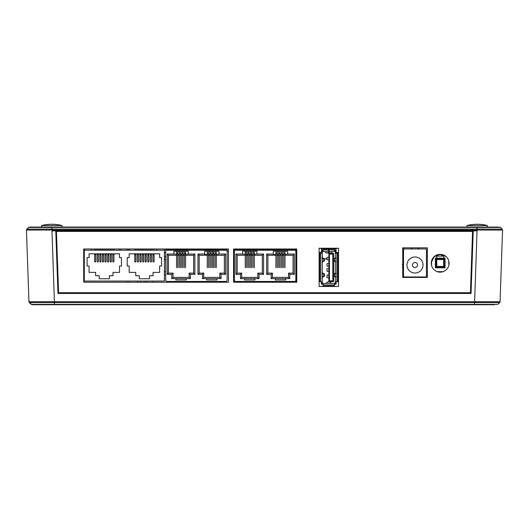 <?xml version="1.0" encoding="UTF-8"?>
<svg xmlns="http://www.w3.org/2000/svg" width="529" height="529" viewBox="0 0 529 529"><rect width="100%" height="100%" fill="white"/><g stroke="black" fill="none" stroke-linecap="round" stroke-linejoin="round"><path stroke-width="0.79" d="M176.541 267.641L176.541 251.202M177.79 267.641L177.79 251.202M179.139 267.641L179.139 251.202M180.389 267.641L180.389 251.202M181.738 267.641L181.738 251.202M182.988 267.641L182.988 251.202M184.337 267.641L184.337 251.202M185.586 267.641L185.586 251.202M208.512 267.641L208.512 251.202M207.256 267.641L207.256 251.202M211.111 267.641L211.111 251.202M209.854 267.641L209.854 251.202M213.709 267.641L213.709 251.202M212.453 267.641L212.453 251.202M216.308 267.641L216.308 251.202M215.052 267.641L215.052 251.202M227.139 250.237L165.703 250.237L165.703 280.165A1.276 1.276 0 0 0 166.979 281.441L225.87 281.441A1.276 1.276 0 0 0 227.139 280.165L227.139 249L227.139 249.853L165.703 249.853L165.703 249M204.584 254.032L197.952 254.032L197.952 274.353L202.481 274.353L202.481 278.638L206.608 278.638L206.608 279.96L216.95 279.96L216.95 278.638L221.076 278.638L221.076 274.353L225.612 274.353L225.612 254.032L218.98 254.032L218.98 251.202L204.584 251.202L204.584 254.363L207.256 254.363M188.258 251.202L173.869 251.202L173.869 254.032L167.23 254.032L167.23 274.353L171.766 274.353L171.766 278.638L175.893 278.638L175.893 279.96L186.234 279.96L186.234 278.638L190.361 278.638L190.361 274.353L194.897 274.353L194.897 254.032L188.258 254.032L188.258 251.202M165.703 250.237L165.703 249.853M220.963 249L220.963 249.853M219.595 249L219.595 249.853M171.879 249L171.879 249.853M173.254 249L173.254 249.853M180.389 249L180.389 249.853M179.139 249L179.139 249.853M185.586 249L185.586 249.853M184.337 249L184.337 249.853M177.79 249L177.79 249.853M176.541 249L176.541 249.853M181.738 249L181.738 249.853M182.988 249L182.988 249.853M211.111 249L211.111 249.853M209.854 249L209.854 249.853M216.308 249L216.308 249.853M215.052 249L215.052 249.853M208.512 249L208.512 249.853M207.256 249L207.256 249.853M213.709 249L213.709 249.853M212.453 249L212.453 249.853M176.541 255.282L168.487 255.282L168.487 273.103L173.016 273.103L173.016 277.381L189.111 277.381L189.111 273.103L193.64 273.103L193.64 255.282L194.897 254.032M193.64 273.103L194.897 274.353M189.111 273.103L190.361 274.353M189.111 277.381L190.361 278.638M186.234 278.638L175.893 278.638M173.016 277.381L171.766 278.638M173.016 273.103L171.766 274.353M168.487 273.103L167.23 274.353M168.487 255.282L167.23 254.032M188.258 254.032L185.586 254.363M173.869 254.032L176.541 254.363M177.79 254.363L179.139 254.363M180.389 254.363L181.738 254.363M182.988 254.363L184.337 254.363M193.64 255.282L185.586 255.282M184.337 255.282L182.988 255.282M181.738 255.282L180.389 255.282M179.139 255.282L177.79 255.282M207.256 255.282L199.202 255.282L199.202 273.103L197.952 274.353M199.202 255.282L197.952 254.032M208.512 254.363L209.854 254.363M211.111 254.363L212.453 254.363M213.709 254.363L215.052 254.363M216.308 254.363L218.98 254.032M199.202 273.103L203.738 273.103L203.738 277.381L219.826 277.381L219.826 273.103L224.362 273.103L224.362 255.282L216.308 255.282M215.052 255.282L213.709 255.282M212.453 255.282L211.111 255.282M209.854 255.282L208.512 255.282M224.362 255.282L225.612 254.032M224.362 273.103L225.612 274.353M219.826 273.103L221.076 274.353M219.826 277.381L221.076 278.638M206.608 278.638L216.95 278.638M203.738 277.381L202.481 278.638M203.738 273.103L202.481 274.353M245.238 267.641L245.238 251.202M246.488 267.641L246.488 251.202M247.837 267.641L247.837 251.202M249.086 267.641L249.086 251.202M250.429 267.641L250.429 251.202M251.685 267.641L251.685 251.202M253.027 267.641L253.027 251.202M254.284 267.641L254.284 251.202M277.209 267.641L277.209 251.202M275.953 267.641L275.953 251.202M279.801 267.641L279.801 251.202M278.552 267.641L278.552 251.202M282.4 267.641L282.4 251.202M281.15 267.641L281.15 251.202M284.999 267.641L284.999 251.202M283.749 267.641L283.749 251.202M295.837 250.237L234.4 250.237L234.4 280.165A1.276 1.276 0 0 0 235.676 281.441L294.56 281.441A1.276 1.276 0 0 0 295.837 280.165L295.837 249M295.837 249.853L234.4 249.853L234.4 249M273.281 254.032L266.649 254.032L266.649 274.353L271.179 274.353L271.179 278.638L275.305 278.638L275.305 279.96L285.647 279.96L285.647 278.638L289.773 278.638L289.773 274.353L294.309 274.353L294.309 254.032L287.677 254.032L287.677 251.202L273.281 251.202L273.281 254.363L275.953 254.363M256.955 251.202L242.56 251.202L242.56 254.032L235.927 254.032L235.927 274.353L240.464 274.353L240.464 278.638L244.59 278.638L244.59 279.96L254.932 279.96L254.932 278.638L259.058 278.638L259.058 274.353L263.587 274.353L263.587 254.032L256.955 254.032L256.955 251.202M234.4 250.237L234.4 249.853M289.661 249L289.661 249.853M288.285 249L288.285 249.853M240.576 249L240.576 249.853M241.951 249L241.951 249.853M249.086 249L249.086 249.853M247.837 249L247.837 249.853M254.284 249L254.284 249.853M253.027 249L253.027 249.853M246.488 249L246.488 249.853M245.238 249L245.238 249.853M250.429 249L250.429 249.853M251.685 249L251.685 249.853M279.801 249L279.801 249.853M278.552 249L278.552 249.853M284.999 249L284.999 249.853M283.749 249L283.749 249.853M277.209 249L277.209 249.853M275.953 249L275.953 249.853M282.4 249L282.4 249.853M281.15 249L281.15 249.853M245.238 255.282L237.177 255.282L237.177 273.103L241.713 273.103L241.713 277.381L257.802 277.381L257.802 273.103L262.338 273.103L262.338 255.282L263.587 254.032M262.338 273.103L263.587 274.353M257.802 273.103L259.058 274.353M257.802 277.381L259.058 278.638M254.932 278.638L244.59 278.638M241.713 277.381L240.464 278.638M241.713 273.103L240.464 274.353M237.177 273.103L235.927 274.353M237.177 255.282L235.927 254.032M256.955 254.032L254.284 254.363M242.56 254.032L245.238 254.363M246.488 254.363L247.837 254.363M249.086 254.363L250.429 254.363M251.685 254.363L253.027 254.363M262.338 255.282L254.284 255.282M253.027 255.282L251.685 255.282M250.429 255.282L249.086 255.282M247.837 255.282L246.488 255.282M275.953 255.282L267.899 255.282L267.899 273.103L266.649 274.353M267.899 255.282L266.649 254.032M277.209 254.363L278.552 254.363M279.801 254.363L281.15 254.363M282.4 254.363L283.749 254.363M284.999 254.363L287.677 254.032M267.899 273.103L272.428 273.103L272.428 277.381L288.523 277.381L288.523 273.103L293.059 273.103L293.059 255.282L284.999 255.282M283.749 255.282L282.4 255.282M281.15 255.282L279.801 255.282M278.552 255.282L277.209 255.282M293.059 255.282L294.309 254.032M293.059 273.103L294.309 274.353M288.523 273.103L289.773 274.353M288.523 277.381L289.773 278.638M275.305 278.638L285.647 278.638M272.428 277.381L271.179 278.638M272.428 273.103L271.179 274.353M94.625 261.399A0.575 0.575 0 0 0 95.194 262.014A0.575 0.575 0 0 0 95.769 261.399M97.224 261.399A0.575 0.575 0 0 0 97.792 262.014A0.575 0.575 0 0 0 98.361 261.399M99.822 261.399A0.575 0.575 0 0 0 100.391 262.014A0.575 0.575 0 0 0 100.96 261.399M102.414 261.399A0.575 0.575 0 0 0 102.99 262.014A0.575 0.575 0 0 0 103.558 261.399M105.013 261.399A0.575 0.575 0 0 0 105.588 262.014A0.575 0.575 0 0 0 106.157 261.399M107.612 261.399A0.575 0.575 0 0 0 108.187 262.014A0.575 0.575 0 0 0 108.756 261.399M110.211 261.399A0.575 0.575 0 0 0 110.786 262.014A0.575 0.575 0 0 0 111.355 261.399M112.809 261.399A0.575 0.575 0 0 0 113.378 262.014A0.575 0.575 0 0 0 113.953 261.399M134.743 261.399A0.575 0.575 0 0 0 135.312 262.014A0.575 0.575 0 0 0 135.88 261.399M137.342 261.399A0.575 0.575 0 0 0 137.91 262.014A0.575 0.575 0 0 0 138.479 261.399M139.934 261.399A0.575 0.575 0 0 0 140.509 262.014A0.575 0.575 0 0 0 141.078 261.399M142.532 261.399A0.575 0.575 0 0 0 143.108 262.014A0.575 0.575 0 0 0 143.676 261.399M145.131 261.399A0.575 0.575 0 0 0 145.706 262.014A0.575 0.575 0 0 0 146.275 261.399M147.73 261.399A0.575 0.575 0 0 0 148.305 262.014A0.575 0.575 0 0 0 148.874 261.399M150.329 261.399A0.575 0.575 0 0 0 150.897 262.014A0.575 0.575 0 0 0 151.473 261.399M152.927 261.399A0.575 0.575 0 0 0 153.496 262.014A0.575 0.575 0 0 0 154.071 261.399M94.625 261.445A0.575 0.575 0 0 0 95.194 262.014A0.575 0.575 0 0 0 95.769 261.445L95.769 261.359A0.575 0.555 0 0 1 95.194 261.908A0.575 0.555 0 0 1 94.625 261.359L94.625 261.445M97.217 261.445A0.575 0.575 0 0 0 97.792 262.014A0.575 0.575 0 0 0 98.368 261.445L98.368 261.359A0.575 0.555 0 0 1 97.792 261.908A0.575 0.555 0 0 1 97.217 261.359L97.217 261.445M99.816 261.445A0.575 0.575 0 0 0 100.391 262.014A0.575 0.575 0 0 0 100.966 261.445L100.966 261.359A0.575 0.555 0 0 1 100.391 261.908A0.575 0.555 0 0 1 99.816 261.359L99.816 261.445M102.414 261.445A0.575 0.575 0 0 0 102.99 262.014A0.575 0.575 0 0 0 103.565 261.445L103.565 261.359A0.575 0.555 0 0 1 102.99 261.908A0.575 0.555 0 0 1 102.414 261.359L102.414 261.445M105.013 261.445A0.575 0.575 0 0 0 105.588 262.014A0.575 0.575 0 0 0 106.157 261.445L106.157 261.359A0.575 0.555 0 0 1 105.588 261.908A0.575 0.555 0 0 1 105.013 261.359L105.013 261.445M107.612 261.445A0.575 0.575 0 0 0 108.187 262.014A0.575 0.575 0 0 0 108.756 261.445L108.756 261.359A0.575 0.555 0 0 1 108.187 261.908A0.575 0.555 0 0 1 107.612 261.359L107.612 261.445M110.211 261.445A0.575 0.575 0 0 0 110.786 262.014A0.575 0.575 0 0 0 111.355 261.445L111.355 261.359A0.575 0.555 0 0 1 110.786 261.908A0.575 0.555 0 0 1 110.211 261.359L110.211 261.445M112.809 261.445A0.575 0.575 0 0 0 113.378 262.014A0.575 0.575 0 0 0 113.953 261.445L113.953 261.359A0.575 0.555 0 0 1 113.378 261.908A0.575 0.555 0 0 1 112.809 261.359L112.809 261.445M134.736 261.445A0.575 0.575 0 0 0 135.312 262.014A0.575 0.575 0 0 0 135.887 261.445L135.887 261.359A0.575 0.555 0 0 1 135.312 261.908A0.575 0.555 0 0 1 134.736 261.359L134.736 261.445M137.335 261.445A0.575 0.575 0 0 0 137.91 262.014A0.575 0.575 0 0 0 138.486 261.445L138.486 261.359A0.575 0.555 0 0 1 137.91 261.908A0.575 0.555 0 0 1 137.335 261.359L137.335 261.445M139.934 261.445A0.575 0.575 0 0 0 140.509 262.014A0.575 0.575 0 0 0 141.078 261.445L141.078 261.359A0.575 0.555 0 0 1 140.509 261.908A0.575 0.555 0 0 1 139.934 261.359L139.934 261.445M142.532 261.445A0.575 0.575 0 0 0 143.108 262.014A0.575 0.575 0 0 0 143.676 261.445L143.676 261.359A0.575 0.555 0 0 1 143.108 261.908A0.575 0.555 0 0 1 142.532 261.359L142.532 261.445M145.131 261.445A0.575 0.575 0 0 0 145.706 262.014A0.575 0.575 0 0 0 146.275 261.445L146.275 261.359A0.575 0.555 0 0 1 145.706 261.908A0.575 0.555 0 0 1 145.131 261.359L145.131 261.445M147.73 261.445A0.575 0.575 0 0 0 148.305 262.014A0.575 0.575 0 0 0 148.874 261.445L148.874 261.359A0.575 0.555 0 0 1 148.305 261.908A0.575 0.555 0 0 1 147.73 261.359L147.73 261.445M150.329 261.445A0.575 0.575 0 0 0 150.897 262.014A0.575 0.575 0 0 0 151.473 261.445L151.473 261.359A0.575 0.555 0 0 1 150.897 261.908A0.575 0.555 0 0 1 150.329 261.359L150.329 261.445M152.927 261.445A0.575 0.575 0 0 0 153.496 262.014A0.575 0.575 0 0 0 154.071 261.445L154.071 261.359A0.575 0.555 0 0 1 153.496 261.908A0.575 0.555 0 0 1 152.927 261.359L152.927 261.445M164.347 249L164.347 250.237M91.881 249L91.881 250.237M113.609 253.801L113.153 253.801M119.508 253.801L89.07 253.801L89.07 257.623L87.093 257.623L87.093 266.027L89.07 266.027L89.07 272.395L95.63 272.395L95.63 275.708L99.194 275.708L99.194 278.763L109.384 278.763L109.384 275.708L112.948 275.708L112.948 272.395L119.508 272.395L119.508 266.027L121.478 266.027L121.478 257.623L119.508 257.623L119.508 253.801M111.011 253.801L110.554 253.801M95.425 253.801L94.962 253.801M143.339 253.801L142.876 253.801M153.727 253.801L153.265 253.801M159.626 253.801L129.188 253.801L129.188 257.623L127.211 257.623L127.211 266.027L129.188 266.027L129.188 272.395L135.748 272.395L135.748 275.708L139.312 275.708L139.312 278.763L149.502 278.763L149.502 275.708L153.066 275.708L153.066 272.395L159.626 272.395L159.626 266.027L161.596 266.027L161.596 257.623L159.626 257.623L159.626 253.801M151.129 253.801L150.672 253.801M84.349 250.237L84.349 249M156.809 250.237L156.809 249M84.296 250.237L164.4 250.237L164.4 281.058L84.296 281.058L84.296 250.237M129.44 250.237L129.44 249M128.17 250.237L128.17 249M120.526 250.237L120.526 249M119.25 250.237L119.25 249M335.293 258.939L333.561 258.516M335.293 263.006L335.088 261.445L334.579 261.339C333.482 261.24 333.296 261.114 334.037 260.962L334.037 258.674C333.296 258.522 333.482 258.397 334.579 258.297L335.088 258.192L335.293 256.638M333.561 261.121L335.293 260.837M328.449 248.319L328.449 248.994M329.091 248.994L329.091 248.319M327.749 281.931L329.792 281.931L331.319 283.379L326.221 283.372L327.749 281.931M322.247 271.919L322.822 273.48L323.331 273.579C324.429 273.678 324.614 273.804 323.874 273.956L322.247 274.187M324.35 273.797L323.874 273.956L323.874 276.244L324.35 276.409L324.35 273.797M322.247 276.012L323.874 276.244C324.614 276.396 324.429 276.522 323.331 276.621L322.822 276.72L322.247 278.287M322.247 274.029L323.305 273.877L322.016 273.486M322.016 276.713L323.305 276.323L322.247 276.178M322.247 256.638L322.822 258.198L323.331 258.297C324.429 258.397 324.614 258.522 323.874 258.674L322.247 258.906M322.247 260.731L324.35 261.121L324.35 258.516L323.874 258.674L323.874 260.962C324.614 261.114 324.429 261.24 323.331 261.339L322.822 261.438L322.247 263.006M322.247 258.747L323.305 258.595L322.016 258.205M322.016 261.432L323.305 261.042L322.247 260.89M320.667 281.752L319.695 281.752L319.695 253.173L320.667 253.173L320.667 281.752L322.247 281.752L322.247 253.173L320.667 253.173M328.132 252.994L326.095 252.994L325.077 251.539L328.132 251.539L328.132 252.994M334.473 285.924L323.067 285.924L323.067 284.959L334.473 284.959L334.473 285.924M336.874 253.173L337.846 253.173L337.846 281.752L336.874 281.752L336.874 253.173L335.293 253.173L335.293 251.539L334.473 251.539L334.473 248.994L329.025 248.994L329.025 251.539L334.473 251.539M324.158 248.994L322.247 248.961L322.247 248.319M335.293 248.319L335.293 248.961L333.382 248.994M329.025 249.933L328.516 249.933M334.473 284.959L334.473 283.379L323.067 283.379L323.067 284.959M323.067 249.959L323.067 251.539L328.516 251.539L328.516 248.994L323.067 248.994L323.067 249.959L328.516 249.959M332.463 251.546L331.445 252.994L329.408 252.994L329.408 251.539L332.463 251.546M335.293 253.173L335.293 281.752L336.874 281.752M321.434 248.319L321.434 250.733L323.067 250.733M334.473 250.065L336.107 250.065L336.107 248.319M336.107 281.752L336.107 284.192L334.473 284.192M323.067 284.192L321.434 284.192L321.434 281.752M321.434 253.173L321.434 250.733M321.434 250.065L323.067 250.065M328.516 250.065L329.025 250.065M323.067 283.379L322.247 283.379L322.247 281.752M323.067 251.539L322.247 251.539L322.247 253.173M328.873 281.421L329.428 280.859L329.428 254.059L328.873 253.497L328.873 281.593L333.561 281.593L333.561 253.325L328.873 253.497M327.061 259.818L328.873 259.818M327.061 257.273L328.873 257.273M327.061 277.646L328.873 277.646M327.061 275.1L328.873 275.1M327.061 266.186L328.873 266.186M327.061 263.64L328.873 263.64M327.061 271.278L328.873 271.278M327.061 268.732L328.873 268.732M334.473 250.733L336.107 250.733L336.107 250.065M330.314 281.593L330.658 281.937L331.002 281.593M331.002 253.325L330.658 252.981L330.314 253.325M333.561 253.325L332.82 254.059L332.82 280.859L329.428 280.859M332.82 254.059L329.428 254.059M328.873 253.325L328.516 253.325L328.516 251.539M329.025 251.539L329.025 253.325M326.307 258.542L326.552 258.959L324.899 258.959L326.307 258.542M332.82 280.859L333.561 281.593M333.574 270.762L333.574 263.515M333.574 257.57L333.574 258.483M333.574 263.012L333.574 261.154M333.561 277.136L333.574 276.442M333.574 273.764L333.561 270.868M336.107 253.173L336.107 250.733M335.293 281.752L335.293 283.379L334.473 283.379M335.293 275.979L334.91 276.118L335.293 276.118M335.293 274.22L334.037 273.956C333.296 273.804 333.482 273.678 334.579 273.579L335.088 273.48L335.293 271.919M335.293 278.287L335.088 276.727L334.579 276.621C333.482 276.522 333.296 276.396 334.037 276.244L334.91 276.118M335.895 273.48L334.612 273.877L335.293 273.976M335.293 276.231L334.612 276.323L335.895 276.72M334.579 276.621C333.482 276.522 333.296 276.396 334.037 276.244L334.037 273.956L333.561 273.797M335.293 260.698L334.91 260.837M335.293 260.942L334.612 261.042L335.895 261.438M335.895 258.198L334.612 258.595L335.293 258.694M403.019 247.843L403.019 259.918L403.528 259.918M403.528 247.843L403.528 248.961L426.453 248.961L426.453 276.978L403.528 276.978L403.528 248.961M414.987 267.555A2.546 2.546 0 0 1 412.441 265.009A2.546 2.546 0 0 1 414.987 262.463A2.546 2.546 0 0 1 417.54 265.009A2.546 2.546 0 0 1 414.987 267.555M423.015 265.009A8.021 8.021 0 0 0 414.987 256.988A8.021 8.021 0 0 0 406.966 265.009A8.021 8.021 0 0 0 414.987 273.03A8.021 8.021 0 0 0 423.015 265.009M411.298 248.961L411.298 247.843M418.684 247.843L418.684 248.961M418.049 247.843L418.049 248.961M411.932 247.843L411.932 248.961M431.545 262.973L431.545 261.703M448.903 262.966L448.559 262.973L448.87 262.272M448.87 261.557L448.87 262.973M445.048 258.132L435.367 258.132L435.367 267.813L445.048 267.813L445.048 258.132M444.406 258.767L444.406 267.171L436.002 267.171L436.002 258.767L444.406 258.767L443.646 259.534L436.769 259.534L436.769 266.411L443.646 266.411L443.646 259.534M436.769 259.534L436.002 258.767M436.769 266.411L436.002 267.171M444.406 267.171L443.646 266.411M436.643 258.132L436.643 256.856A2.546 2.546 0 0 0 436.161 255.375M444.261 255.355A2.546 2.546 0 0 0 443.771 256.856L443.771 258.132M431.545 261.095L431.545 265.465M437.199 271.635L443.157 271.635M448.87 265.221L448.87 261.266M431.287 262.609L434.157 256.763L440.227 254.396L445.987 256.492M466.36 227.06L498.298 227.06M51.835 228.33L51.948 227.06L62.64 227.06M476.92 230.875L476.953 230.029L52.047 230.029L51.882 228.33M51.987 228.33L52.054 227.06L476.946 227.06L476.953 230.029M485.364 227.06L477.184 227.06M51.822 227.192L32.97 227.06M51.948 227.06L43.636 227.06M52.047 230.029L52.08 230.875M51.835 227.424L28.52 227.43L29.419 227.06L26.82 229.13L51.915 229.09L51.816 227.047L29.419 227.06L26.781 229.176A1.276 1.276 0 0 0 26.45 230.075L27.012 246.137M295.989 249L296.048 282.215M234.228 282.215L234.287 249M319.099 248.319L338.52 248.319M84.296 252.531L83.694 252.531M165.703 252.531L164.4 252.531M321.434 252.531L319.099 252.531M338.52 252.531L336.107 252.531M427.353 252.531L426.453 252.531M476.927 230.836L52.073 230.836M296.22 249L296.22 282.215M234.049 282.215L234.049 249M55.77 230.875L473.23 230.875L471.041 293.469L57.959 293.469L55.77 230.875L52.014 230.875L51.968 230.022L26.45 230.075L28.95 301.722L500.05 301.722L500.93 276.528M477.132 227.992L477.052 227.06M338.52 257.623L337.846 257.623M402.232 264.533L403.263 264.15M403.263 267.297L402.252 266.933M502.55 230.075L502.18 229.13A1.276 1.276 0 0 1 502.186 229.136L502.55 230.075L502.18 229.13A1.276 1.276 0 0 1 502.55 230.075L477.032 230.022L477.079 229.09L502.18 229.13L502.55 230.075L500.05 301.722A1.276 1.276 2 0 1 499.654 302.601L29.346 302.601L31.237 304.393L54.441 304.387L54.441 301.669M27.039 246.924L28.95 301.722A1.276 1.276 -2 0 0 29.346 302.601L28.95 301.722A1.276 1.276 178 0 0 29.346 302.601L28.95 301.722M479.737 304.744L482.666 304.744M494.589 304.744L32.117 304.744L29.346 302.601L32.117 304.744M47.55 304.744L54.441 304.744L54.441 304.387L497.763 304.393L499.654 302.601A1.276 1.276 -178 0 0 500.05 301.722L499.654 302.601L500.05 301.722M140.357 281.058L140.357 282.215M52.014 230.875L51.822 227.186M477.178 227.153L477.032 230.022M477.178 227.192L497.558 227.06M426.453 256.505L427.353 256.505M427.353 259.66L426.453 259.66M402.741 271.787L403.528 271.787M403.528 274.941L402.741 274.941M91.914 227.06L141.957 227.06M387.043 227.06L437.086 227.06M338.52 259.66L337.846 259.66M337.846 271.787L338.52 271.787M338.52 274.941L337.846 274.941M83.694 271.787L84.296 271.787M84.296 274.941L83.694 274.941M319.099 264.15L319.695 264.15M319.695 267.297L319.099 267.297M164.4 256.505L165.703 256.505M165.703 259.66L164.4 259.66M83.694 256.505L84.296 256.505M84.296 259.66L83.694 259.66M426.453 271.787L427.353 271.787M427.353 274.941L426.453 274.941M164.4 271.787L165.703 271.787M165.703 274.941L164.4 274.941M473.23 230.875L476.986 230.875M126.616 282.215L126.623 281.058M126.894 250.237L126.907 249M129.367 282.215L129.354 281.058M194.87 282.215L194.877 281.441M195.155 249.853L195.161 249M197.621 282.215L197.615 281.441M197.337 249.853L197.33 249M263.125 282.215L263.131 281.441M263.409 249.853L263.416 249M265.875 282.215L265.869 281.441M265.591 249.853L265.584 249M331.339 286.447L331.346 285.924M331.67 248.994L331.676 248.319M334.169 286.447L334.163 285.924M333.839 248.961L333.832 248.319M137.586 281.058L137.566 282.215M474.579 302.562L477.184 227.047M54.421 302.562L51.968 230.022M502.286 229.249L500.48 227.43L477.165 227.424M26.781 229.176L26.82 229.13A1.276 1.276 0 0 0 26.781 229.176L26.45 230.075M499.581 227.06L500.328 227.298M331.214 285.924L331.227 286.447M325.143 285.924L325.13 286.447M223.337 281.441L223.324 282.215M227.139 251.13L228.455 251.13M203.777 281.441L203.797 282.215M197.866 281.441L197.853 282.215M178.313 281.441L178.326 282.215M172.394 281.441L172.381 282.215M280.191 281.441L280.205 282.215M274.28 281.441L274.26 282.215M254.72 281.441L254.733 282.215M248.809 281.441L248.789 282.215M152.835 281.058L152.855 282.215M146.93 281.058L146.91 282.215M140.502 281.058L140.542 282.215M145.085 281.058L145.125 282.215M477.184 225.526L487.374 225.526A41.388 41.388 0 0 0 466.995 225.526L477.184 225.526M51.816 225.526L62.005 225.526A41.388 41.388 0 0 0 41.626 225.526L51.816 225.526M449.095 263.25A8.914 8.914 180 0 0 440.174 254.337A8.914 8.914 180 0 0 431.261 263.25A8.914 8.914 180 0 0 440.174 272.164A8.914 8.914 180 0 0 449.095 263.25A8.914 8.914 180 0 1 440.174 272.144A8.914 8.914 180 0 1 431.261 263.244M296.769 282.235L296.769 249L233.58 249L233.58 282.235L296.769 282.235L233.58 282.215M427.353 277.421L427.353 247.843L402.741 247.843L402.741 277.421L427.353 277.421M470.426 292.716L472.569 231.411L56.431 231.411L58.574 292.716L470.426 292.716M338.52 286.467L338.52 248.24L319.099 248.24L319.099 286.467L338.52 286.467L319.099 286.447M228.455 282.235L228.455 249L83.694 249L83.694 282.235L228.455 282.235L83.694 282.215M472.569 231.411L56.431 231.411M402.741 277.401L427.353 277.401M177.79 253.173L176.541 253.173M177.79 253.279L176.541 253.279M177.79 255.018L176.541 255.018M180.389 253.173L179.139 253.173M180.389 253.279L179.139 253.279M180.389 255.018L179.139 255.018M182.988 253.173L181.738 253.173M182.988 253.279L181.738 253.279M182.988 255.018L181.738 255.018M185.586 253.173L184.337 253.173M185.586 253.279L184.337 253.279M185.586 255.018L184.337 255.018M207.256 255.018L208.512 255.018M207.256 253.279L208.512 253.279M207.256 253.173L208.512 253.173M209.854 255.018L211.111 255.018M209.854 253.279L211.111 253.279M209.854 253.173L211.111 253.173M212.453 255.018L213.709 255.018M212.453 253.279L213.709 253.279M212.453 253.173L213.709 253.173M215.052 255.018L216.308 255.018M215.052 253.279L216.308 253.279M215.052 253.173L216.308 253.173M246.488 253.173L245.238 253.173M246.488 253.279L245.238 253.279M246.488 255.018L245.238 255.018M249.086 253.173L247.837 253.173M249.086 253.279L247.837 253.279M249.086 255.018L247.837 255.018M251.685 253.173L250.429 253.173M251.685 253.279L250.429 253.279M251.685 255.018L250.429 255.018M254.284 253.173L253.027 253.173M254.284 253.279L253.027 253.279M254.284 255.018L253.027 255.018M275.953 255.018L277.209 255.018M275.953 253.279L277.209 253.279M275.953 253.173L277.209 253.173M278.552 255.018L279.801 255.018M278.552 253.279L279.801 253.279M278.552 253.173L279.801 253.173M281.15 255.018L282.4 255.018M281.15 253.279L282.4 253.279M281.15 253.173L282.4 253.173M283.749 255.018L284.999 255.018M283.749 253.279L284.999 253.279M283.749 253.173L284.999 253.173M94.625 261.359L94.625 254.31A0.575 0.555 0 0 0 95.194 254.866A0.575 0.555 0 0 0 95.769 254.31L95.769 261.359M97.217 261.359L97.217 254.31A0.575 0.555 0 0 0 97.792 254.866A0.575 0.555 0 0 0 98.368 254.31L98.368 261.359M99.816 261.359L99.816 254.31A0.575 0.555 0 0 0 100.391 254.866A0.575 0.555 0 0 0 100.966 254.31L100.966 261.359M102.414 261.359L102.414 254.31A0.575 0.555 0 0 0 102.99 254.866A0.575 0.555 0 0 0 103.565 254.31L103.565 261.359M105.013 261.359L105.013 254.31A0.575 0.555 0 0 0 105.588 254.866A0.575 0.555 0 0 0 106.157 254.31L106.157 261.359M107.612 261.359L107.612 254.31A0.575 0.555 0 0 0 108.187 254.866A0.575 0.555 0 0 0 108.756 254.31L108.756 261.359M110.211 261.359L110.211 254.31A0.575 0.555 0 0 0 110.786 254.866A0.575 0.555 0 0 0 111.355 254.31L111.355 261.359M112.809 261.359L112.809 254.31A0.575 0.555 0 0 0 113.378 254.866A0.575 0.555 0 0 0 113.953 254.31L113.953 261.359M134.736 261.359L134.736 254.31A0.575 0.555 0 0 0 135.312 254.866A0.575 0.555 0 0 0 135.887 254.31L135.887 261.359M137.335 261.359L137.335 254.31A0.575 0.555 0 0 0 137.91 254.866A0.575 0.555 0 0 0 138.486 254.31L138.486 261.359M139.934 261.359L139.934 254.31A0.575 0.555 0 0 0 140.509 254.866A0.575 0.555 0 0 0 141.078 254.31L141.078 261.359M142.532 261.359L142.532 254.31A0.575 0.555 0 0 0 143.108 254.866A0.575 0.555 0 0 0 143.676 254.31L143.676 261.359M145.131 261.359L145.131 254.31A0.575 0.555 0 0 0 145.706 254.866A0.575 0.555 0 0 0 146.275 254.31L146.275 261.359M147.73 261.359L147.73 254.31A0.575 0.555 0 0 0 148.305 254.866A0.575 0.555 0 0 0 148.874 254.31L148.874 261.359M150.329 261.359L150.329 254.31A0.575 0.555 0 0 0 150.897 254.866A0.575 0.555 0 0 0 151.473 254.31L151.473 261.359M152.927 261.359L152.927 254.31A0.575 0.555 0 0 0 153.496 254.866A0.575 0.555 0 0 0 154.071 254.31L154.071 261.359M334.473 249.959L329.025 249.959M335.293 274.082L334.91 274.082M335.293 258.8L334.91 258.8M412.441 265.009A2.546 2.546 0 0 1 414.987 262.463A2.546 2.546 0 0 1 417.54 265.009M438.052 271.886L442.304 271.886M476.96 227.417L52.034 227.417M52.014 229.09L476.986 229.09M474.559 304.744L474.559 301.669M94.625 249L94.625 250.237M99.816 249L99.816 250.237M105.013 249L105.013 250.237M110.211 249L110.211 250.237M97.217 249L97.217 250.237M102.414 249L102.414 250.237M107.612 249L107.612 250.237M112.809 249L112.809 250.237M134.736 249L134.736 250.237M139.934 249L139.934 250.237M145.131 249L145.131 250.237M150.329 249L150.329 250.237M137.335 249L137.335 250.237M142.532 249L142.532 250.237M147.73 249L147.73 250.237M152.927 249L152.927 250.237M154.071 249L154.071 250.237M148.874 249L148.874 250.237M143.676 249L143.676 250.237M138.486 249L138.486 250.237M151.473 249L151.473 250.237M146.275 249L146.275 250.237M141.078 249L141.078 250.237M135.887 249L135.887 250.237M113.953 249L113.953 250.237M108.756 249L108.756 250.237M103.565 249L103.565 250.237M98.368 249L98.368 250.237M111.355 249L111.355 250.237M106.157 249L106.157 250.237M100.966 249L100.966 250.237M95.769 249L95.769 250.237M152.927 254.31L152.927 253.801M154.071 254.31L154.071 253.801M150.329 254.31L150.329 253.801M151.473 254.31L151.473 253.801M147.73 254.31L147.73 253.801M148.874 254.31L148.874 253.801M145.131 254.31L145.131 253.801M146.275 254.31L146.275 253.801M142.532 254.31L142.532 253.801M143.676 254.31L143.676 253.801M139.934 254.31L139.934 253.801M141.078 254.31L141.078 253.801M137.335 254.31L137.335 253.801M138.486 254.31L138.486 253.801M134.736 254.31L134.736 253.801M135.887 254.31L135.887 253.801M112.809 254.31L112.809 253.801M113.953 254.31L113.953 253.801M110.211 254.31L110.211 253.801M111.355 254.31L111.355 253.801M107.612 254.31L107.612 253.801M108.756 254.31L108.756 253.801M105.013 254.31L105.013 253.801M106.157 254.31L106.157 253.801M102.414 254.31L102.414 253.801M103.565 254.31L103.565 253.801M99.816 254.31L99.816 253.801M100.966 254.31L100.966 253.801M97.217 254.31L97.217 253.801M98.368 254.31L98.368 253.801M94.625 254.31L94.625 253.801M95.769 254.31L95.769 253.801M327.008 259.818L327.008 257.273M327.008 277.646L327.008 275.1M327.008 266.186L327.008 263.64M327.008 271.278L327.008 268.732M431.545 261.557L431.545 264.394M438.726 271.635L441.689 271.635M448.956 263.667L448.995 262.999L448.956 263.667M448.995 262.973L448.87 264.394M441.153 255.262L443.877 256.135L436.537 256.135L437.8 255.593M466.995 225.526L466.995 227.06M487.374 225.526L487.374 227.06M41.626 225.526L41.626 227.06M62.005 225.526L62.005 227.06"/></g></svg>
